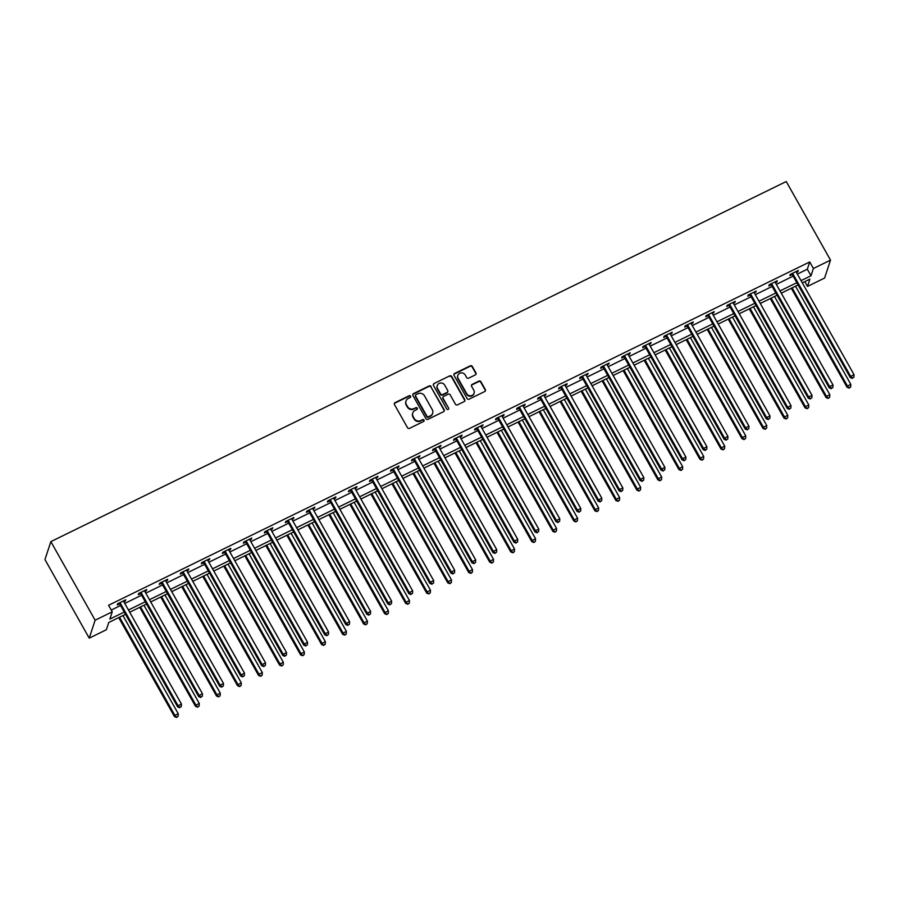 <?xml version="1.0" encoding="UTF-8"?>
<svg xmlns="http://www.w3.org/2000/svg" width="899" height="899" viewBox="0 0 899 899"><rect width="100%" height="100%" fill="white"/><g stroke="black" fill="none" stroke-linecap="round" stroke-linejoin="round"><path stroke-width="1.35" d="M410.551 396.189A1.056 1 18.3 0 0 409.124 395.751L395.066 402.628A1.517 1.427 18.3 0 0 394.47 404.561L407.505 427.699A1.517 1.427 18.3 0 0 409.551 428.34L423.609 421.462A1.056 1 18.3 0 0 424.025 420.103A1.056 1 18.3 0 0 422.597 419.653L420.777 420.552A4.855 4.574 18.3 0 1 414.225 418.507L413.135 416.574A4.855 4.574 18.3 0 1 415.057 410.394L416.866 409.506A1.056 1 18.3 0 0 417.293 408.146A1.056 1 18.3 0 0 415.855 407.708L414.034 408.596A4.855 4.574 18.3 0 1 407.494 406.55L406.404 404.629A4.855 4.574 18.3 0 1 408.315 398.437L410.135 397.549A1.056 1 18.3 0 0 410.551 396.189M410.517 397.212A1.056 1 18.3 0 0 408.966 396.234L394.908 403.112A1.517 1.427 18.3 0 0 394.301 403.685M423.991 421.125A1.056 1 18.3 0 0 422.429 420.148L420.777 420.552M417.26 409.169A1.056 1 18.3 0 0 415.698 408.191L414.034 408.596M475.357 374.872A1.517 1.427 18.3 0 0 475.953 372.939L472.301 366.455A1.517 1.427 18.3 0 0 470.256 365.814L454.647 373.456A1.517 1.427 18.3 0 0 454.051 375.389L467.087 398.527A1.517 1.427 18.3 0 0 469.132 399.167L484.741 391.526A1.517 1.427 18.3 0 0 485.336 389.593L480.92 381.749A1.517 1.427 18.3 0 0 478.875 381.109L472.2 384.379A1.517 1.427 18.3 0 0 471.593 386.312L473.784 390.2A4.057 3.832 18.3 0 1 470.649 395.774A4.057 3.832 18.3 0 1 466.716 393.672L458.13 378.434A4.057 3.832 18.3 0 1 461.266 372.86A4.057 3.832 18.3 0 1 465.199 374.973L466.637 377.513A1.517 1.427 18.3 0 0 468.682 378.142L475.357 374.872M797.346 274.094L807.313 269.217L809.718 261.935L813.404 268.486L830.519 260.114L786.243 181.531L50.861 541.625L44.95 559.56L89.226 638.144L106.34 629.761L108.734 622.49L125.489 614.287M809.718 261.935L108.565 605.274L112.251 611.826L95.137 620.209L50.861 541.625M431.172 386.592A1.517 1.427 18.3 0 0 429.126 385.952L413.518 393.593A1.517 1.427 18.3 0 0 412.922 395.526L425.957 418.664A1.517 1.427 18.3 0 0 428.003 419.305L443.612 411.663A1.517 1.427 18.3 0 0 444.207 409.73L431.014 387.076A1.517 1.427 18.3 0 0 428.969 386.435L413.36 394.077A1.517 1.427 18.3 0 0 412.742 394.65M434.082 383.525L449.691 375.883A1.517 1.427 18.3 0 1 451.736 376.524L464.772 399.662A1.517 1.427 18.3 0 1 464.176 401.595L457.501 404.865A1.517 1.427 18.3 0 1 455.445 404.224L450.163 394.841A1.517 1.427 18.3 0 0 448.118 394.2L443.69 396.369A1.517 1.427 18.3 0 0 443.083 398.302L448.59 408.079A1.056 1 18.3 0 1 447.769 409.539A1.056 1 18.3 0 1 446.736 408.978L433.487 385.457A1.517 1.427 18.3 0 1 434.082 383.525L449.691 375.883M111.251 610.061L120.545 605.51M124.759 603.443L141.559 595.217M145.784 593.149L162.584 584.923M166.798 582.855L183.598 574.63M187.812 572.562L204.624 564.336M208.838 562.268L225.638 554.042M229.852 551.986L246.652 543.749M250.877 541.692L267.677 533.467M271.891 531.399L288.691 523.173M292.905 521.105L309.706 512.88M313.931 510.812L330.731 502.586M334.945 500.518L351.745 492.292M355.959 490.225L372.77 481.999M376.984 479.931L393.784 471.705M397.999 469.649L414.799 461.412M419.024 459.355L435.824 451.129M440.038 449.062L456.838 440.836M461.052 438.768L477.852 430.542M482.078 428.475L498.878 420.249M503.092 418.181L519.892 409.955M524.117 407.888L540.917 399.662M545.131 397.594L561.931 389.368M566.145 387.312L582.945 379.075M587.171 377.018L603.971 368.792M608.185 366.725L624.985 358.499M629.199 356.431L646.01 348.205M650.224 346.137L667.024 337.912M671.238 335.844L688.038 327.618M692.264 325.55L709.064 317.325M713.278 315.257L730.078 307.031M734.292 304.963L751.092 296.737M755.317 294.681L772.117 286.444M776.331 284.387L793.132 276.162M123.815 601.768L125.332 601.026L125.725 599.824L117.645 603.78L117.241 604.993L119.421 603.926M144.84 591.475L146.346 590.744L146.751 589.53L138.66 593.486L138.266 594.7L140.446 593.632M165.854 581.181L167.36 580.451L167.765 579.237L159.685 583.193L159.28 584.406L161.46 583.339M186.88 570.899L188.385 570.157L188.779 568.943L180.699 572.899L180.294 574.113L182.486 573.045M207.894 560.605L209.804 558.65L201.713 562.605L201.32 563.819L203.5 562.752M228.908 550.312L230.425 549.57L230.818 548.356L222.738 552.312L222.334 553.526L224.514 552.458M249.933 540.018L251.844 538.063L243.753 542.03L243.359 543.232L245.539 542.164M270.947 529.725L272.858 527.769L264.778 531.736L264.373 532.95L266.553 531.871M291.961 519.431L293.479 518.689L293.872 517.487L285.792 521.442L285.388 522.656L287.568 521.589M312.987 509.137L314.897 507.193L306.806 511.149L306.413 512.363L308.593 511.295M334.001 498.844L335.518 498.113L335.911 496.9L327.832 500.855L327.427 502.069L329.607 501.001M355.026 488.55L356.532 487.82L356.925 486.606L348.846 490.562L348.452 491.775L350.632 490.708M376.04 478.268L377.951 476.313L369.86 480.268L369.467 481.482L371.647 480.414M397.055 467.974L398.572 467.233L398.965 466.019L390.885 469.975L390.481 471.188L392.661 470.121M418.08 457.681L419.99 455.726L411.899 459.681L411.506 460.895L413.686 459.827M439.094 447.387L441.004 445.432L432.925 449.399L432.52 450.601L434.7 449.534M460.108 437.094L461.625 436.352L462.019 435.138L453.939 439.105L453.534 440.319L455.714 439.251M481.134 426.8L483.044 424.856L474.953 428.812L474.56 430.025L476.74 428.958M502.148 416.507L503.665 415.776L504.058 414.563L495.978 418.518L495.574 419.732L497.754 418.664M523.173 406.213L524.679 405.483L525.083 404.269L516.992 408.225L516.599 409.438L518.779 408.371M544.187 395.931L546.098 393.976L538.018 397.931L537.613 399.145L539.793 398.077M565.201 385.637L566.718 384.896L567.112 383.682L559.032 387.638L558.627 388.851L560.807 387.784M586.227 375.344L588.137 373.388L580.046 377.344L579.653 378.558L581.833 377.49M607.241 365.05L609.151 363.095L601.071 367.062L600.667 368.264L602.847 367.197M628.266 354.757L629.772 354.015L630.165 352.801L622.086 356.768L621.681 357.982L623.872 356.914M649.28 344.463L651.191 342.519L643.1 346.475L642.706 347.688L644.886 346.621M670.294 334.17L671.811 333.439L672.205 332.225L664.125 336.181L663.72 337.395L665.901 336.327M691.32 323.876L692.826 323.146L693.23 321.932L685.139 325.887L684.746 327.101L686.926 326.034M712.334 313.594L714.244 311.638L706.164 315.594L705.76 316.808L707.94 315.74M733.348 303.3L734.865 302.558L735.258 301.345L727.179 305.3L726.774 306.514L728.954 305.446M754.373 293.007L756.284 291.051L748.193 295.007L747.799 296.221L749.98 295.153M775.388 282.713L776.905 281.971L777.298 280.758L769.218 284.725L768.814 285.927L770.994 284.859M796.413 272.419L797.919 271.678L798.312 270.464L790.232 274.431L789.839 275.633L792.019 274.566M830.519 260.114L824.597 278.049L807.493 286.421L809.887 279.151L802.301 282.87M804.796 281.645L807.493 286.421M801.043 280.645L811.01 275.757L813.404 268.486M112.251 611.826L109.858 619.096L124.231 612.05M128.456 609.994L145.256 601.768M149.47 599.7L166.27 591.475M170.484 589.407L187.284 581.181M191.509 579.113L208.31 570.887M212.524 568.82L229.324 560.594M233.549 558.526L250.349 550.3M254.563 548.233L271.363 540.007M275.577 537.95L292.377 529.713M296.603 527.657L313.403 519.431M317.617 517.363L334.417 509.137M338.631 507.07L355.442 498.844M359.656 496.776L376.456 488.55M380.67 486.483L397.47 478.257M401.696 476.189L418.496 467.963M422.71 465.896L439.51 457.67M443.724 455.613L460.524 447.376M464.749 445.32L481.549 437.094M485.763 435.026L502.563 426.8M506.778 424.733L523.589 416.507M527.803 414.439L544.603 406.213M548.817 404.145L565.617 395.92M569.842 393.852L586.642 385.626M590.857 383.558L607.657 375.332M611.871 373.265L628.671 365.039M632.896 362.982L649.696 354.745M653.91 352.689L670.71 344.463M674.935 342.395L691.736 334.17M695.95 332.102L712.75 323.876M716.964 321.808L733.764 313.582M737.989 311.515L754.789 303.289M759.003 301.221L775.803 292.995M780.017 290.928L796.829 282.702M95.137 620.209L89.226 638.144M798.076 284.938L781.276 293.164M777.062 295.232L760.262 303.457M756.048 305.525L739.236 313.751M735.022 315.807L718.222 324.045M714.008 326.101L697.208 334.327M692.983 336.395L676.183 344.62M671.969 346.688L655.169 354.914M650.955 356.982L634.155 365.208M629.929 367.275L613.129 375.501M608.915 377.569L592.115 385.795M587.901 387.862L571.09 396.088M566.876 398.145L550.076 406.382M545.862 408.438L529.062 416.664M524.836 418.732L508.036 426.958M503.822 429.025L487.022 437.251M482.808 439.319L466.008 447.545M461.783 449.612L444.983 457.838M440.768 459.906L423.968 468.132M419.754 470.199L402.943 478.425M398.729 480.482L381.929 488.719M377.715 490.775L360.915 499.001M356.689 501.069L339.889 509.295M335.675 511.362L318.875 519.588M314.661 521.656L297.85 529.882M293.636 531.95L276.836 540.175M272.622 542.243L255.822 550.469M251.596 552.537L234.796 560.762M230.582 562.83L213.782 571.056M209.568 573.113L192.768 581.35M188.543 583.406L171.743 591.632M167.529 593.7L150.729 601.925M146.515 603.993L129.703 612.219M807.313 269.217L811.01 275.757M125.332 601.026L124.882 600.24M146.346 590.744L145.896 589.946M167.36 580.451L166.922 579.653M188.385 570.157L187.936 569.359M209.4 559.863L208.95 559.066M230.425 549.57L229.975 548.772M251.439 539.276L250.99 538.479M272.453 528.983L272.004 528.185M293.479 518.689L293.029 517.891M314.493 508.396L314.043 507.609M335.518 498.113L335.069 497.316M356.532 487.82L356.083 487.022M377.546 477.526L377.097 476.728M398.572 467.233L398.122 466.435M419.586 456.939L419.136 456.141M440.6 446.646L440.15 445.848M461.625 436.352L461.176 435.554M482.639 426.059L482.19 425.272M503.665 415.776L503.215 414.978M524.679 405.483L524.229 404.685M545.693 395.189L545.244 394.391M566.718 384.896L566.269 384.098M587.732 374.602L587.283 373.804M608.747 364.309L608.308 363.511M629.772 354.015L629.322 353.217M650.786 343.721L650.337 342.935M671.811 333.439L671.362 332.641M692.826 323.146L692.376 322.348M713.84 312.852L713.39 312.054M734.865 302.558L734.416 301.761M755.879 292.265L755.43 291.467M776.905 281.971L776.455 281.173M797.919 271.678L797.469 270.88M405.955 401.28A4.855 4.574 18.3 0 0 406.247 405.112L406.404 404.629M413.877 409.079A4.855 4.574 18.3 0 1 407.326 407.033L406.247 405.112M412.686 413.237A4.855 4.574 18.3 0 0 412.978 417.069L413.135 416.574M420.62 421.035A4.855 4.574 18.3 0 1 414.068 418.99L412.978 417.069M444.218 411.09A1.517 1.427 18.3 0 0 444.05 410.214L431.014 387.076M415.99 394.683A1.056 1 18.3 0 0 415.563 396.032L427.014 416.349A1.056 1 18.3 0 0 428.441 416.788L430.363 415.855A4.855 4.574 18.3 0 0 432.273 409.663L424.452 395.785A4.855 4.574 18.3 0 0 417.9 393.74L415.99 394.683M415.439 395.504A1.056 1 18.3 0 0 415.405 396.515L415.563 396.032M432.565 413.495A4.855 4.574 18.3 0 1 430.205 416.338L428.284 417.282A1.056 1 18.3 0 1 426.856 416.833L415.405 396.515M464.783 401.021A1.517 1.427 18.3 0 0 464.614 400.145L451.579 377.007A1.517 1.427 18.3 0 0 449.534 376.366M442.915 397.437A1.517 1.427 18.3 0 0 442.926 398.785L448.59 408.079M444.679 385.098A4.057 3.832 18.3 0 0 437.285 385.57A4.057 3.832 18.3 0 0 437.599 388.57L440.622 393.931A1.517 1.427 18.3 0 0 442.668 394.571L447.106 392.402A1.517 1.427 18.3 0 0 447.702 390.469L444.679 385.098M437.217 385.806A4.057 3.832 18.3 0 0 437.442 389.053L437.599 388.57M447.713 391.829A1.517 1.427 18.3 0 1 446.938 392.885L442.51 395.054A1.517 1.427 18.3 0 1 440.465 394.425L437.442 389.053M433.925 384.008A1.517 1.427 18.3 0 0 433.307 384.581M457.748 375.681A4.057 3.832 18.3 0 0 457.973 378.917L458.13 378.434M474.009 393.447A4.057 3.832 18.3 0 1 466.547 394.155L457.973 378.917M485.348 390.941A1.517 1.427 18.3 0 0 485.179 390.076L480.763 382.232A1.517 1.427 18.3 0 0 478.718 381.592L472.031 384.862A1.517 1.427 18.3 0 0 471.424 385.446M475.976 374.299A1.517 1.427 18.3 0 0 475.796 373.422L472.144 366.938A1.517 1.427 18.3 0 0 470.098 366.298L454.489 373.939A1.517 1.427 18.3 0 0 453.871 374.512M118.702 617.613L174.496 716.627L174.889 715.413L178.26 713.761L122.916 615.545M119.556 617.197L174.889 715.413L176.586 717.469L178.092 716.323L176.743 716.986M178.26 713.761L178.092 716.323M176.586 717.469L174.496 716.627M120.387 603.308L119.983 604.521L177.687 706.929L178.092 705.715L120.387 603.308A1.54 1.461 18.3 0 0 120.016 602.858L119.825 602.712M179.946 707.288L181.295 706.625L179.946 707.288L178.092 705.715L181.463 704.063L123.759 601.656A1.54 1.461 18.3 0 1 123.579 601.116L123.545 600.892M119.983 604.521A1.54 1.461 18.3 0 0 119.612 604.072L118.646 603.285M177.687 706.929L179.778 707.771M181.295 706.625L181.463 704.063M139.716 607.319L195.51 706.333L195.915 705.119L199.286 703.467L143.941 605.252M140.57 606.904L195.915 705.119L197.6 707.176L199.106 706.03L197.758 706.693M199.286 703.467L199.106 706.03M197.6 707.176L195.51 706.333M160.741 597.026L216.535 696.04L216.929 694.826L220.3 693.174L164.955 594.958M161.584 596.61L216.929 694.826L218.626 696.882L220.131 695.736L218.783 696.399M220.3 693.174L220.131 695.736M218.626 696.882L216.535 696.04M141.401 593.014L141.008 594.228L198.713 696.635L199.106 695.421L141.401 593.014A1.54 1.461 18.3 0 0 141.031 592.576L140.84 592.419M200.96 696.995L202.309 696.332L200.96 696.995L199.106 695.421L202.477 693.781L144.773 591.362A1.54 1.461 18.3 0 1 144.593 590.823L144.57 590.598M141.008 594.228A1.54 1.461 18.3 0 0 140.626 593.778L139.671 592.992M198.713 696.635L200.803 697.478M202.309 696.332L202.477 693.781M162.427 582.721L162.022 583.934L219.727 686.342L220.131 685.128L162.427 582.721A1.54 1.461 18.3 0 0 162.045 582.282L161.865 582.125M221.974 686.701L223.323 686.049L221.974 686.701L220.131 685.128L223.503 683.487L165.787 581.069A1.54 1.461 18.3 0 1 165.618 580.529L165.585 580.304M162.022 583.934A1.54 1.461 18.3 0 0 161.651 583.496L160.685 582.698M219.727 686.342L221.817 687.184M223.323 686.049L223.503 683.487M181.755 586.732L237.55 685.746L237.954 684.532L241.314 682.892L185.981 584.665M182.609 586.317L237.954 684.532L239.64 686.589L241.146 685.443L239.797 686.106M241.314 682.892L241.146 685.443M239.64 686.589L237.55 685.746M202.781 576.439L258.564 675.452L258.968 674.239L262.339 672.598L206.995 574.371M203.623 576.023L258.968 674.239L260.654 676.295L262.171 675.16L260.822 675.812M262.339 672.598L262.171 675.16M260.654 676.295L258.564 675.452M223.795 566.145L279.589 665.159L279.982 663.956L283.354 662.305L228.009 564.089M224.649 565.729L279.982 663.956L281.679 666.013L283.185 664.867L281.837 665.518M283.354 662.305L283.185 664.867M281.679 666.013L279.589 665.159M183.441 572.427L183.036 573.641L240.752 676.048L241.146 674.846L183.441 572.427A1.54 1.461 18.3 0 0 183.07 571.989L182.879 571.831M243 676.408L244.348 675.756L243 676.408L241.146 674.846L244.517 673.194L186.812 570.775A1.54 1.461 18.3 0 1 186.632 570.247L186.599 570.011M183.036 573.641A1.54 1.461 18.3 0 0 182.666 573.202L181.699 572.405M240.752 676.048L242.842 676.902M244.348 675.756L244.517 673.194M204.455 562.133L204.062 563.347L261.766 665.766L262.171 664.552L204.455 562.133A1.54 1.461 18.3 0 0 204.084 561.695L203.893 561.538M264.014 666.114L265.362 665.462L264.014 666.114L262.171 664.552L265.531 662.9L207.826 560.482A1.54 1.461 18.3 0 1 207.647 559.953L207.624 559.717M204.062 563.347A1.54 1.461 18.3 0 0 203.691 562.909L202.725 562.122M261.766 665.766L263.857 666.609M265.362 665.462L265.531 662.9M225.48 551.84L225.076 553.054L282.78 655.472L283.185 654.258L225.48 551.84A1.54 1.461 18.3 0 0 225.11 551.402L224.919 551.244M285.039 655.832L286.376 655.169L285.039 655.832L283.185 654.258L286.556 652.607L228.852 550.199A1.54 1.461 18.3 0 1 228.672 549.66L228.638 549.424M225.076 553.054A1.54 1.461 18.3 0 0 224.705 552.615L223.739 551.829M282.78 655.472L284.871 656.315M286.376 655.169L286.556 652.607M244.809 555.852L300.603 654.877L301.008 653.663L304.379 652.011L249.034 553.795M245.663 555.436L301.008 653.663L302.693 655.719L304.199 654.573L302.851 655.236M304.379 652.011L304.199 654.573M302.693 655.719L300.603 654.877M246.495 541.546L246.101 542.76L303.806 645.179L304.199 643.965L246.495 541.546A1.54 1.461 18.3 0 0 246.124 541.108L245.933 540.962M306.053 645.538L307.402 644.875L306.053 645.538L304.199 643.965L307.57 642.313L249.866 539.906A1.54 1.461 18.3 0 1 249.686 539.366L249.652 539.13M246.101 542.76A1.54 1.461 18.3 0 0 245.719 542.322L244.753 541.535M303.806 645.179L305.896 646.021M307.402 644.875L307.57 642.313M265.834 545.569L321.628 644.583L322.022 643.369L325.393 641.717L270.048 543.502M266.677 545.154L322.022 643.369L323.719 645.426L325.224 644.28L323.876 644.943M325.393 641.717L325.224 644.28M323.719 645.426L321.628 644.583M267.52 531.264L267.115 532.466L324.82 634.885L325.224 633.671L267.52 531.264A1.54 1.461 18.3 0 0 267.138 530.815L266.958 530.668M327.067 635.245L328.416 634.582L327.067 635.245L325.224 633.671L328.584 632.019L270.88 529.612A1.54 1.461 18.3 0 1 270.7 529.073L270.678 528.837M267.115 532.466A1.54 1.461 18.3 0 0 266.745 532.028L265.778 531.242M324.82 634.885L326.91 635.728M328.416 634.582L328.584 632.019M286.848 535.276L342.643 634.289L343.047 633.076L346.407 631.424L291.062 533.208M287.702 534.86L343.047 633.076L344.733 635.132L346.239 633.986L344.89 634.649M346.407 631.424L346.239 633.986M344.733 635.132L342.643 634.289M288.534 520.971L288.13 522.173L345.845 624.591L346.239 623.378L288.534 520.971A1.54 1.461 18.3 0 0 288.163 520.521L287.972 520.375M348.093 624.951L349.441 624.288L348.093 624.951L346.239 623.378L349.61 621.726L291.905 519.319A1.54 1.461 18.3 0 1 291.726 518.779L291.692 518.554M288.13 522.173A1.54 1.461 18.3 0 0 287.759 521.735L286.792 520.948M345.845 624.591L347.924 625.434M349.441 624.288L349.61 621.726M307.874 524.982L363.657 623.996L364.061 622.782L367.433 621.13L312.088 522.915M308.717 524.567L364.061 622.782L365.747 624.839L367.253 623.692L365.915 624.356M367.433 621.13L367.253 623.692M365.747 624.839L363.657 623.996M309.548 510.677L309.155 511.891L366.859 614.298L367.253 613.084L309.548 510.677A1.54 1.461 18.3 0 0 309.177 510.227L308.986 510.081M369.107 614.658L370.455 613.995L369.107 614.658L367.253 613.084L370.624 611.432L312.919 509.025A1.54 1.461 18.3 0 1 312.74 508.486L312.717 508.261M309.155 511.891A1.54 1.461 18.3 0 0 308.784 511.441L307.818 510.654M366.859 614.298L368.95 615.141M370.455 613.995L370.624 611.432M328.888 514.689L384.682 613.702L385.075 612.489L388.447 610.837L333.102 512.621M329.731 514.273L385.075 612.489L386.772 614.545L388.278 613.399L386.93 614.062M388.447 610.837L388.278 613.399M386.772 614.545L384.682 613.702M330.574 500.383L330.169 501.597L387.874 604.004L388.278 602.791L330.574 500.383A1.54 1.461 18.3 0 0 330.191 499.945L330.012 499.788M390.121 604.364L391.47 603.701L390.121 604.364L388.278 602.791L391.649 601.15L333.934 498.731A1.54 1.461 18.3 0 1 333.765 498.192L333.731 497.967M330.169 501.597A1.54 1.461 18.3 0 0 329.798 501.148L328.832 500.361M387.874 604.004L389.964 604.847M391.47 603.701L391.649 601.15M349.902 504.395L405.696 603.409L406.101 602.195L409.461 600.554L354.127 502.327M350.756 503.979L406.101 602.195L407.786 604.252L409.292 603.105L407.944 603.768M409.461 600.554L409.292 603.105M407.786 604.252L405.696 603.409M351.588 490.09L351.183 491.303L408.899 593.711L409.292 592.508L351.588 490.09A1.54 1.461 18.3 0 0 351.217 489.652L351.026 489.494M411.146 594.07L412.495 593.419L411.146 594.07L409.292 592.508L412.663 590.857L354.959 488.438A1.54 1.461 18.3 0 1 354.779 487.899L354.745 487.674M351.183 491.303A1.54 1.461 18.3 0 0 350.812 490.865L349.846 490.067M408.899 593.711L410.989 594.554M412.495 593.419L412.663 590.857M370.927 494.102L426.71 593.115L427.115 591.902L430.486 590.261L375.141 492.034M371.77 493.686L427.115 591.902L428.801 593.958L430.318 592.823L428.969 593.475M430.486 590.261L430.318 592.823M428.801 593.958L426.71 593.115M372.602 479.796L372.208 481.01L429.913 583.417L430.318 582.215L372.602 479.796A1.54 1.461 18.3 0 0 372.231 479.358L372.051 479.201M432.161 583.777L433.509 583.125L432.161 583.777L430.318 582.215L433.678 580.563L375.973 478.144A1.54 1.461 18.3 0 1 375.793 477.616L375.771 477.38M372.208 481.01A1.54 1.461 18.3 0 0 371.838 480.572L370.871 479.785M429.913 583.417L432.003 584.271M433.509 583.125L433.678 580.563M391.942 483.808L447.736 582.822L448.129 581.619L451.5 579.967L396.156 481.752M392.796 483.392L448.129 581.619L449.826 583.676L451.332 582.53L449.983 583.181M451.5 579.967L451.332 582.53M449.826 583.676L447.736 582.822M393.627 469.503L393.223 470.716L450.927 573.135L451.332 571.921L393.627 469.503A1.54 1.461 18.3 0 0 393.256 469.064L393.065 468.907M453.186 573.495L454.534 572.832L453.186 573.495L451.332 571.921L454.703 570.269L396.998 467.851A1.54 1.461 18.3 0 1 396.819 467.323L396.785 467.087M393.223 470.716A1.54 1.461 18.3 0 0 392.852 470.278L391.885 469.492M450.927 573.135L453.017 573.978M454.534 572.832L454.703 570.269M412.956 473.515L468.75 572.539L469.154 571.326L472.526 569.674L417.181 471.458M413.81 473.099L469.154 571.326L470.84 573.382L472.346 572.236L470.997 572.888M472.526 569.674L472.346 572.236M470.84 573.382L468.75 572.539M414.641 459.209L414.248 460.423L471.953 562.841L472.346 561.628L414.641 459.209A1.54 1.461 18.3 0 0 414.27 458.771L414.079 458.614M474.2 563.201L475.549 562.538L474.2 563.201L472.346 561.628L475.717 559.976L418.013 457.569A1.54 1.461 18.3 0 1 417.833 457.029L417.81 456.793M414.248 460.423A1.54 1.461 18.3 0 0 413.866 459.985L412.899 459.198M471.953 562.841L474.043 563.684M475.549 562.538L475.717 559.976M433.981 463.232L489.775 562.246L490.169 561.032L493.54 559.38L438.195 461.165M434.824 462.816L490.169 561.032L491.865 563.089L493.371 561.942L492.023 562.605M493.54 559.38L493.371 561.942M491.865 563.089L489.775 562.246M435.667 448.916L435.262 450.129L492.967 552.548L493.371 551.334L435.667 448.916A1.54 1.461 18.3 0 0 435.285 448.477L435.105 448.331M495.214 552.907L496.563 552.244L495.214 552.907L493.371 551.334L496.742 549.682L439.027 447.275A1.54 1.461 18.3 0 1 438.847 446.736L438.824 446.5M435.262 450.129A1.54 1.461 18.3 0 0 434.891 449.691L433.925 448.904M492.967 552.548L495.057 553.391M496.563 552.244L496.742 549.682M454.995 452.939L510.789 551.952L511.194 550.739L514.554 549.087L459.209 450.871M455.849 452.523L511.194 550.739L512.88 552.795L514.385 551.649L513.037 552.312M514.554 549.087L514.385 551.649M512.88 552.795L510.789 551.952M456.681 438.633L456.276 439.836L513.992 542.254L514.385 541.041L456.681 438.633A1.54 1.461 18.3 0 0 456.31 438.184L456.119 438.038M516.24 542.614L517.588 541.951L516.24 542.614L514.385 541.041L517.757 539.389L460.052 436.981A1.54 1.461 18.3 0 1 459.872 436.442L459.839 436.217M456.276 439.836A1.54 1.461 18.3 0 0 455.905 439.397L454.939 438.611M513.992 542.254L516.082 543.097M517.588 541.951L517.757 539.389M476.021 442.645L531.803 541.659L532.208 540.445L535.579 538.793L480.235 440.577M476.863 442.229L532.208 540.445L533.894 542.502L535.399 541.355L534.062 542.018M535.579 538.793L535.399 541.355M533.894 542.502L531.803 541.659M477.695 428.34L477.302 429.553L535.006 531.961L535.411 530.747L477.695 428.34A1.54 1.461 18.3 0 0 477.324 427.89L477.133 427.744M537.254 532.32L538.602 531.657L537.254 532.32L535.411 530.747L538.771 529.095L481.066 426.688A1.54 1.461 18.3 0 1 480.886 426.148L480.864 425.924M477.302 429.553A1.54 1.461 18.3 0 0 476.931 429.104L475.964 428.317M535.006 531.961L537.096 532.804M538.602 531.657L538.771 529.095M497.035 432.352L552.829 531.365L553.222 530.152L556.593 528.5L501.249 430.284M497.877 431.936L553.222 530.152L554.919 532.208L556.425 531.062L555.076 531.725M556.593 528.5L556.425 531.062M554.919 532.208L552.829 531.365M498.72 418.046L498.316 419.26L556.02 521.667L556.425 520.454L498.72 418.046A1.54 1.461 18.3 0 0 498.349 417.608L498.158 417.451M558.279 522.027L559.616 521.364L558.279 522.027L556.425 520.454L559.796 518.813L502.08 416.394A1.54 1.461 18.3 0 1 501.912 415.855L501.878 415.63M498.316 419.26A1.54 1.461 18.3 0 0 497.945 418.81L496.978 418.024M556.02 521.667L558.11 522.51M559.616 521.364L559.796 518.813M518.049 422.058L573.843 521.072L574.247 519.858L577.607 518.206L522.274 419.99M518.903 421.642L574.247 519.858L575.933 521.914L577.439 520.768L576.09 521.431M577.607 518.206L577.439 520.768M575.933 521.914L573.843 521.072M519.734 407.753L519.341 408.966L577.046 511.374L577.439 510.16L519.734 407.753A1.54 1.461 18.3 0 0 519.364 407.314L519.173 407.157M579.293 511.733L580.642 511.082L579.293 511.733L577.439 510.16L580.81 508.519L523.106 406.101A1.54 1.461 18.3 0 1 522.926 405.561L522.892 405.337M519.341 408.966A1.54 1.461 18.3 0 0 518.959 408.528L517.993 407.73M577.046 511.374L579.136 512.216M580.642 511.082L580.81 508.519M539.074 411.764L594.868 510.778L595.262 509.564L598.633 507.924L543.288 409.697M539.917 411.349L595.262 509.564L596.958 511.621L598.464 510.475L597.116 511.138M598.633 507.924L598.464 510.475M596.958 511.621L594.868 510.778M540.749 397.459L540.355 398.673L598.06 501.08L598.464 499.878L540.749 397.459A1.54 1.461 18.3 0 0 540.378 397.021L540.198 396.864M600.307 501.44L601.656 500.788L600.307 501.44L598.464 499.878L601.824 498.226L544.12 395.807A1.54 1.461 18.3 0 1 543.94 395.279L543.917 395.043M540.355 398.673A1.54 1.461 18.3 0 0 539.984 398.235L539.018 397.448M598.06 501.08L600.15 501.934M601.656 500.788L601.824 498.226M560.088 401.471L615.882 500.485L616.276 499.271L619.647 497.63L564.302 399.403M560.942 401.055L616.276 499.271L617.973 501.327L619.478 500.192L618.13 500.844M619.647 497.63L619.478 500.192M617.973 501.327L615.882 500.485M561.774 387.166L561.369 388.379L619.074 490.798L619.478 489.584L561.774 387.166A1.54 1.461 18.3 0 0 561.403 386.727L561.212 386.57M621.333 491.157L622.681 490.494L621.333 491.157L619.478 489.584L622.85 487.932L565.145 385.514A1.54 1.461 18.3 0 1 564.965 384.986L564.932 384.75M561.369 388.379A1.54 1.461 18.3 0 0 560.998 387.941L560.032 387.154M619.074 490.798L621.164 491.641M622.681 490.494L622.85 487.932M581.102 391.177L636.897 490.191L637.301 488.989L640.672 487.337L585.328 389.121M581.956 390.762L637.301 488.989L638.987 491.045L640.493 489.899L639.144 490.551M640.672 487.337L640.493 489.899M638.987 491.045L636.897 490.191M582.788 376.872L582.395 378.086L640.099 480.504L640.493 479.291L582.788 376.872A1.54 1.461 18.3 0 0 582.417 376.434L582.226 376.276M642.347 480.864L643.695 480.201L642.347 480.864L640.493 479.291L643.864 477.639L586.159 375.231A1.54 1.461 18.3 0 1 585.979 374.692L585.957 374.456M582.395 378.086A1.54 1.461 18.3 0 0 582.013 377.647L581.057 376.861M640.099 480.504L642.189 481.347M643.695 480.201L643.864 477.639M602.128 380.884L657.922 479.909L658.315 478.695L661.686 477.043L606.342 378.827M602.971 380.468L658.315 478.695L660.012 480.751L661.518 479.605L660.169 480.268M661.686 477.043L661.518 479.605M660.012 480.751L657.922 479.909M603.813 366.578L603.409 367.792L661.113 470.211L661.518 468.997L603.813 366.578A1.54 1.461 18.3 0 0 603.431 366.14L603.251 365.994M663.361 470.57L664.709 469.907L663.361 470.57L661.518 468.997L664.889 467.345L607.173 364.938A1.54 1.461 18.3 0 1 607.005 364.398L606.971 364.162M603.409 367.792A1.54 1.461 18.3 0 0 603.038 367.354L602.072 366.567M661.113 470.211L663.204 471.054M664.709 469.907L664.889 467.345M623.142 370.602L678.936 469.615L679.341 468.401L682.701 466.75L627.367 368.534M623.996 370.186L679.341 468.401L681.026 470.458L682.532 469.312L681.184 469.975M682.701 466.75L682.532 469.312M681.026 470.458L678.936 469.615M624.827 356.296L624.423 357.499L682.139 459.917L682.532 458.704L624.827 356.296A1.54 1.461 18.3 0 0 624.457 355.847L624.266 355.701M684.386 460.277L685.735 459.614L684.386 460.277L682.532 458.704L685.903 457.052L628.199 354.644A1.54 1.461 18.3 0 1 628.019 354.105L627.985 353.869M624.423 357.499A1.54 1.461 18.3 0 0 624.052 357.06L623.086 356.274M682.139 459.917L684.229 460.76M685.735 459.614L685.903 457.052M644.167 360.308L699.95 459.322L700.355 458.108L703.726 456.456L648.381 358.24M645.01 359.892L700.355 458.108L702.04 460.164L703.557 459.018L702.209 459.681M703.726 456.456L703.557 459.018M702.04 460.164L699.95 459.322M645.842 346.003L645.448 347.216L703.153 449.624L703.557 448.41L645.842 346.003A1.54 1.461 18.3 0 0 645.471 345.553L645.291 345.407M705.4 449.983L706.749 449.32L705.4 449.983L703.557 448.41L706.917 446.758L649.213 344.351A1.54 1.461 18.3 0 1 649.033 343.811L649.011 343.587M645.448 347.216A1.54 1.461 18.3 0 0 645.077 346.767L644.111 345.98M703.153 449.624L705.243 450.466M706.749 449.32L706.917 446.758M665.181 350.014L720.976 449.028L721.369 447.814L724.74 446.162L669.395 347.947M666.035 349.599L721.369 447.814L723.066 449.871L724.572 448.725L723.223 449.388M724.74 446.162L724.572 448.725M723.066 449.871L720.976 449.028M666.867 335.709L666.462 336.923L724.167 439.33L724.572 438.116L666.867 335.709A1.54 1.461 18.3 0 0 666.496 335.271L666.305 335.113M726.426 439.69L727.763 439.027L726.426 439.69L724.572 438.116L727.943 436.476L670.238 334.057A1.54 1.461 18.3 0 1 670.058 333.518L670.025 333.293M666.462 336.923A1.54 1.461 18.3 0 0 666.092 336.473L665.125 335.687M724.167 439.33L726.257 440.173M727.763 439.027L727.943 436.476M686.195 339.721L741.99 438.734L742.394 437.521L745.765 435.869L690.421 337.653M687.05 339.305L742.394 437.521L744.08 439.577L745.586 438.431L744.237 439.094M745.765 435.869L745.586 438.431M744.08 439.577L741.99 438.734M687.881 325.416L687.488 326.629L745.192 429.037L745.586 427.823L687.881 325.416A1.54 1.461 18.3 0 0 687.51 324.977L687.319 324.82M747.44 429.396L748.788 428.744L747.44 429.396L745.586 427.823L748.957 426.182L691.252 323.764A1.54 1.461 18.3 0 1 691.073 323.224L691.039 322.999M687.488 326.629A1.54 1.461 18.3 0 0 687.106 326.18L686.139 325.393M745.192 429.037L747.283 429.879M748.788 428.744L748.957 426.182M707.221 329.427L763.015 428.441L763.408 427.227L766.78 425.587L711.435 327.36M708.064 329.012L763.408 427.227L765.105 429.284L766.611 428.138L765.263 428.801M766.78 425.587L766.611 428.138M765.105 429.284L763.015 428.441M708.906 315.122L708.502 316.336L766.206 418.743L766.611 417.541L708.906 315.122A1.54 1.461 18.3 0 0 708.524 314.684L708.345 314.526M768.454 419.103L769.802 418.451L768.454 419.103L766.611 417.541L769.971 415.889L712.266 313.47A1.54 1.461 18.3 0 1 712.087 312.942L712.064 312.706M708.502 316.336A1.54 1.461 18.3 0 0 708.131 315.897L707.165 315.099M766.206 418.743L768.297 419.586M769.802 418.451L769.971 415.889M728.235 319.134L784.029 418.147L784.434 416.934L787.794 415.293L732.449 317.066M729.089 318.718L784.434 416.934L786.119 418.99L787.625 417.855L786.277 418.507M787.794 415.293L787.625 417.855M786.119 418.99L784.029 418.147M729.921 304.828L729.516 306.042L787.232 408.461L787.625 407.247L729.921 304.828A1.54 1.461 18.3 0 0 729.55 304.39L729.359 304.233M789.479 408.809L790.828 408.157L789.479 408.809L787.625 407.247L790.996 405.595L733.292 303.177A1.54 1.461 18.3 0 1 733.112 302.648L733.078 302.412M729.516 306.042A1.54 1.461 18.3 0 0 729.145 305.604L728.179 304.817M787.232 408.461L789.322 409.303M790.828 408.157L790.996 405.595M749.26 308.84L805.043 407.854L805.448 406.651L808.819 405L753.474 306.784M750.103 308.424L805.448 406.651L807.133 408.708L808.639 407.562L807.302 408.213M808.819 405L808.639 407.562M807.133 408.708L805.043 407.854M750.935 294.535L750.541 295.749L808.246 398.167L808.639 396.953L750.935 294.535A1.54 1.461 18.3 0 0 750.564 294.097L750.373 293.939M810.493 398.527L811.842 397.864L810.493 398.527L808.639 396.953L812.011 395.302L754.306 292.883A1.54 1.461 18.3 0 1 754.126 292.355L754.104 292.119M750.541 295.749A1.54 1.461 18.3 0 0 750.171 295.31L749.204 294.524M808.246 398.167L810.336 399.01M811.842 397.864L812.011 395.302M770.274 298.547L826.069 397.572L826.462 396.358L829.833 394.706L774.489 296.49M771.117 298.131L826.462 396.358L828.159 398.414L829.665 397.268L828.316 397.931M829.833 394.706L829.665 397.268M828.159 398.414L826.069 397.572M771.96 284.241L771.556 285.455L829.26 387.874L829.665 386.66L771.96 284.241A1.54 1.461 18.3 0 0 771.578 283.803L771.398 283.646M831.508 388.233L832.856 387.57L831.508 388.233L829.665 386.66L833.036 385.008L775.32 282.601A1.54 1.461 18.3 0 1 775.152 282.061L775.118 281.825M771.556 285.455A1.54 1.461 18.3 0 0 771.185 285.017L770.218 284.23M829.26 387.874L831.35 388.716M832.856 387.57L833.036 385.008M791.289 288.264L847.083 387.278L847.487 386.064L850.847 384.412L795.514 286.197M792.143 287.849L847.487 386.064L849.173 388.121L850.679 386.975L849.33 387.638M850.847 384.412L850.679 386.975M849.173 388.121L847.083 387.278M792.974 273.959L792.57 275.161L850.285 377.58L850.679 376.366L792.974 273.959A1.54 1.461 18.3 0 0 792.603 273.51L792.412 273.363M852.533 377.94L853.881 377.277L852.533 377.94L850.679 376.366L854.05 374.714L796.345 272.307A1.54 1.461 18.3 0 1 796.166 271.768L796.132 271.532M792.57 275.161A1.54 1.461 18.3 0 0 792.199 274.723L791.232 273.937M850.285 377.58L852.376 378.423M853.881 377.277L854.05 374.714M120.016 602.858L119.612 604.072M141.031 592.576L140.626 593.778M162.045 582.282L161.651 583.496M183.07 571.989L182.666 573.202M204.084 561.695L203.691 562.909M225.11 551.402L224.705 552.615M246.124 541.108L245.719 542.322M267.138 530.815L266.745 532.028M288.163 520.521L287.759 521.735M309.177 510.227L308.784 511.441M330.191 499.945L329.798 501.148M351.217 489.652L350.812 490.865M372.231 479.358L371.838 480.572M393.256 469.064L392.852 470.278M414.27 458.771L413.866 459.985M435.285 448.477L434.891 449.691M456.31 438.184L455.905 439.397M477.324 427.89L476.931 429.104M498.349 417.608L497.945 418.81M519.364 407.314L518.959 408.528M540.378 397.021L539.984 398.235M561.403 386.727L560.998 387.941M582.417 376.434L582.013 377.647M603.431 366.14L603.038 367.354M624.457 355.847L624.052 357.06M645.471 345.553L645.077 346.767M666.496 335.271L666.092 336.473M687.51 324.977L687.106 326.18M708.524 314.684L708.131 315.897M729.55 304.39L729.145 305.604M750.564 294.097L750.171 295.31M771.578 283.803L771.185 285.017M792.603 273.51L792.199 274.723"/></g></svg>
